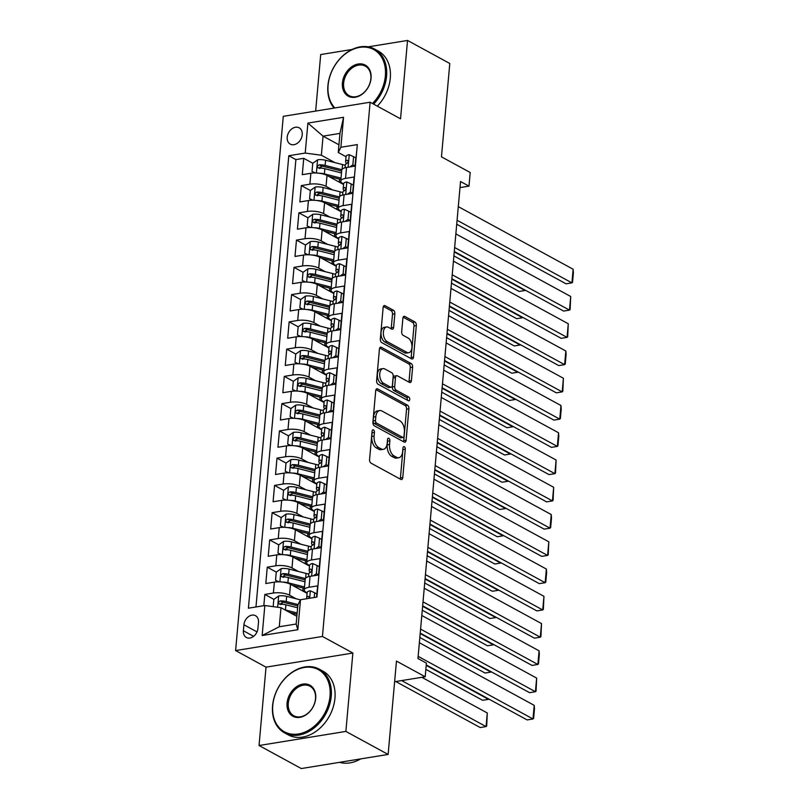 <?xml version="1.0" encoding="UTF-8"?>
<svg xmlns="http://www.w3.org/2000/svg" width="809" height="809" viewBox="0 0 809 809"><rect width="100%" height="100%" fill="white"/><g stroke="black" fill="none" stroke-linecap="round" stroke-linejoin="round"><path stroke-width="1.21" d="M373.434 429.882A1.992 1.143 80.8 0 0 372.949 429.791A1.992 1.143 80.8 0 0 372.11 431.126L369.571 459.552A2.852 1.638 80.8 0 0 370.997 463.132L400.859 479.413A2.852 1.638 80.8 0 0 401.557 479.545A2.852 1.638 80.8 0 0 402.761 477.634L405.299 449.207A1.992 1.143 80.8 0 0 404.298 446.71A1.992 1.143 80.8 0 0 403.812 446.608A1.992 1.143 80.8 0 0 402.973 447.943L402.639 451.624A9.111 5.228 80.8 0 1 398.797 457.732A9.111 5.228 80.8 0 1 396.572 457.287L394.084 455.932A9.111 5.228 80.8 0 1 389.534 444.475L389.867 440.804A1.992 1.143 80.8 0 0 388.866 438.296A1.992 1.143 80.8 0 0 388.381 438.195A1.992 1.143 80.8 0 0 387.541 439.53L387.208 443.211A9.111 5.228 80.8 0 1 383.365 449.319A9.111 5.228 80.8 0 1 381.14 448.884L378.652 447.519A9.111 5.228 80.8 0 1 374.102 436.071L374.436 432.39A1.992 1.143 80.8 0 0 373.434 429.882M287.205 137.186A9.283 6.947 -61.4 0 0 290.269 144.123A9.283 6.947 -61.4 0 0 297.793 142.92A9.283 6.947 -61.4 0 0 302.222 134.749A9.283 6.947 -61.4 0 0 299.158 127.812A9.283 6.947 -61.4 0 0 291.644 129.015A9.283 6.947 -61.4 0 0 287.205 137.186M394.843 313.831A2.852 1.638 80.8 0 0 393.427 310.252L385.044 305.681A2.852 1.638 80.8 0 0 384.346 305.539A2.852 1.638 80.8 0 0 383.142 307.45L380.331 339.022A2.852 1.638 80.8 0 0 381.747 342.601L411.619 358.883A2.852 1.638 80.8 0 0 412.307 359.014A2.852 1.638 80.8 0 0 413.51 357.113L416.332 325.542A2.852 1.638 80.8 0 0 414.916 321.962L404.793 316.44A2.852 1.638 80.8 0 0 404.096 316.309A2.852 1.638 80.8 0 0 402.892 318.21L401.689 331.72A2.852 1.638 80.8 0 0 403.104 335.3L408.13 338.041A7.625 4.369 80.8 0 1 411.963 346.07A7.625 4.369 80.8 0 1 408.707 352.714A7.625 4.369 80.8 0 1 406.846 352.35L387.187 341.641A7.625 4.369 80.8 0 1 383.355 333.601A7.625 4.369 80.8 0 1 386.601 326.957A7.625 4.369 80.8 0 1 388.462 327.321L391.738 329.111A2.852 1.638 80.8 0 0 392.436 329.243A2.852 1.638 80.8 0 0 393.639 327.342L394.843 313.831L392.496 314.205A2.852 1.638 80.8 0 0 391.081 310.626L383.385 306.439M345.868 731.417L352.866 653.045L266.03 667.152L259.042 745.514L345.868 731.417L388.128 754.443L396.461 661.095L425.2 676.759L426.414 663.127L417.96 658.516L460.533 181.529L468.987 186.131L470.201 172.499L441.461 156.845L449.794 63.486L407.534 40.45L368.206 46.841M352.866 653.045L322.437 636.461L370.118 102.227L400.546 118.812L407.534 40.45M377.621 388.886A2.852 1.638 80.8 0 0 376.923 388.745A2.852 1.638 80.8 0 0 375.72 390.656L372.898 422.227A2.852 1.638 80.8 0 0 374.324 425.807L404.187 442.088A2.852 1.638 80.8 0 0 404.884 442.22A2.852 1.638 80.8 0 0 406.088 440.318L408.909 408.747A2.852 1.638 80.8 0 0 407.483 405.167L377.621 388.886L376.306 389.099M376.62 380.624L379.431 349.053A2.852 1.638 80.8 0 1 380.634 347.142A2.852 1.638 80.8 0 1 381.332 347.283L411.194 363.565A2.852 1.638 80.8 0 1 412.62 367.144L411.417 380.655A2.852 1.638 80.8 0 1 410.214 382.556A2.852 1.638 80.8 0 1 409.516 382.424L397.401 375.821A2.852 1.638 80.8 0 0 396.703 375.689A2.852 1.638 80.8 0 0 395.5 377.591L394.701 386.55A2.852 1.638 80.8 0 0 396.127 390.13L408.737 397.007A1.992 1.143 80.8 0 1 409.738 399.11A1.992 1.143 80.8 0 1 408.889 400.849A1.992 1.143 80.8 0 1 408.403 400.758L378.036 384.204A2.852 1.638 80.8 0 1 376.62 380.624M352.117 49.45L320.708 54.557L315.662 111.076M388.128 754.443L301.302 768.55L259.042 745.514M321.84 168.181L319.848 167.099M312.79 163.256L303.749 158.321L302.293 174.673L310.858 173.288L309.887 184.189A11.609 3.863 5.1 0 1 326.037 186.353L332.539 189.903M319.403 195.444L317.411 194.352M310.363 190.509L301.322 185.585L299.856 201.937L308.421 200.541L307.45 211.442A11.609 3.863 5.1 0 1 323.6 213.606L330.112 217.156M316.976 222.697L314.984 221.605M307.926 217.763L298.885 212.838L297.429 229.19L305.994 227.804L305.023 238.706A11.609 3.863 5.1 0 1 321.163 240.86L327.675 244.409M314.539 249.951L312.547 248.869M305.499 245.026L296.458 240.091L294.992 256.443L303.557 255.057L302.586 265.959A11.609 3.863 5.1 0 1 318.736 268.123L325.248 271.672M312.112 277.214L310.12 276.122M303.062 272.279L294.021 267.354L292.565 283.706L301.13 282.311L300.149 293.212A11.609 3.863 5.1 0 1 316.299 295.376L322.811 298.925M309.675 304.467L307.683 303.385M300.635 299.532L291.584 294.607L290.128 310.959L298.693 309.574L297.722 320.475A11.609 3.863 5.1 0 1 313.872 322.629L320.384 326.179M307.248 331.72L305.256 330.638M298.197 326.796L289.157 321.861L287.701 338.223L296.266 336.827L295.285 347.728A11.609 3.863 5.1 0 1 311.435 349.892L317.947 353.442M304.811 358.984L302.819 357.891M295.77 354.049L286.72 349.124L285.264 365.476L293.829 364.08L292.858 374.992A11.609 3.863 5.1 0 1 309.008 377.146L315.51 380.695M302.374 386.237L300.382 385.155M293.333 381.312L284.293 376.377L282.826 392.729L291.392 391.344L290.421 402.245A11.609 3.863 5.1 0 1 306.571 404.409L313.083 407.948M299.947 413.49L297.955 412.408M290.896 408.565L281.856 403.63L280.399 419.992L288.965 418.597L287.994 429.498A11.609 3.863 5.1 0 1 304.144 431.662L310.646 435.212M297.51 440.753L295.518 439.661M288.469 435.818L279.429 430.894L277.962 447.246L286.528 445.85L285.557 456.761A11.609 3.863 5.1 0 1 301.706 458.915L308.219 462.465M295.083 468.007L293.091 466.924M286.032 463.082L276.991 458.147L275.535 474.499L284.101 473.113L283.13 484.015A11.609 3.863 5.1 0 1 299.269 486.179L305.782 489.728M292.646 495.27L290.653 494.178M283.605 490.335L274.564 485.41L273.098 501.762L281.663 500.367L280.693 511.268A11.609 3.863 5.1 0 1 296.842 513.432L303.355 516.981M290.219 522.523L288.226 521.441M281.168 517.588L272.127 512.663L270.671 529.015L279.236 527.63L278.256 538.531A11.609 3.863 5.1 0 1 294.405 540.685L300.918 544.235M287.782 549.776L285.789 548.694M278.741 544.851L269.69 539.916L268.234 556.268L276.799 554.883L275.829 565.784A11.609 3.863 5.1 0 1 291.978 567.948L298.491 571.498M285.355 577.039L283.362 575.947M276.304 572.105L267.263 567.18L265.807 583.532L274.372 582.136A11.609 3.863 5.1 0 1 290.512 584.3L307.076 593.331M316.622 597.113L317.634 585.858L309.068 587.253A11.609 3.863 5.1 0 0 304.265 589.903A11.609 3.863 5.1 0 0 306.439 592.461A5.37 1.79 -174.9 0 0 306.409 592.582A5.37 1.79 -174.9 0 0 306.53 593.027M304.265 589.903L305.236 579.001A11.609 3.863 5.1 0 1 310.039 576.342L318.604 574.956L320.061 558.604L311.495 559.99A11.609 3.863 5.1 0 0 306.692 562.649A11.609 3.863 5.1 0 0 308.876 565.198A5.37 1.79 -174.9 0 0 308.846 565.329A5.37 1.79 -174.9 0 0 308.967 565.774M306.692 562.649L307.673 551.738A11.609 3.863 -174.9 0 1 312.466 549.089L321.031 547.693L322.498 531.341L313.932 532.737A11.609 3.863 5.1 0 0 309.129 535.386A11.609 3.863 5.1 0 0 311.303 537.945A5.37 1.79 -174.9 0 0 311.283 538.076A5.37 1.79 -174.9 0 0 311.404 538.521M309.129 535.386L310.1 524.485A11.609 3.863 -174.9 0 1 314.903 521.835L323.469 520.44L324.925 504.088L316.359 505.473A11.609 3.863 5.1 0 0 311.556 508.133A11.609 3.863 5.1 0 0 313.74 510.691A5.37 1.79 -174.9 0 0 313.71 510.813A5.37 1.79 -174.9 0 0 313.831 511.258M311.556 508.133L312.537 497.232A11.609 3.863 -174.9 0 1 317.34 494.572L325.906 493.187L327.362 476.825L318.797 478.22A11.609 3.863 5.1 0 0 313.993 480.87A11.609 3.863 5.1 0 0 316.167 483.428A5.37 1.79 -174.9 0 0 316.147 483.56A5.37 1.79 -174.9 0 0 316.268 484.004M313.993 480.87L314.964 469.968A11.609 3.863 -174.9 0 1 319.767 467.319L328.333 465.923L329.789 449.571L321.224 450.967A11.609 3.863 5.1 0 0 316.43 453.616A11.609 3.863 5.1 0 0 318.604 456.175A5.37 1.79 -174.9 0 0 318.574 456.296A5.37 1.79 -174.9 0 0 318.695 456.751M316.43 453.616L317.401 442.715A11.609 3.863 -174.9 0 1 322.204 440.066L330.77 438.67L332.226 422.318L323.661 423.704A11.609 3.863 5.1 0 0 318.857 426.363A11.609 3.863 5.1 0 0 321.031 428.922A5.37 1.79 -174.9 0 0 321.011 429.043A5.37 1.79 -174.9 0 0 321.133 429.488M318.857 426.363L319.828 415.462A11.609 3.863 -174.9 0 1 324.631 412.802L333.197 411.417L334.663 395.055L326.098 396.45A11.609 3.863 5.1 0 0 321.294 399.1A11.609 3.863 5.1 0 0 323.469 401.658A5.37 1.79 -174.9 0 0 323.438 401.79A5.37 1.79 -174.9 0 0 323.56 402.235M321.294 399.1L322.265 388.199A11.609 3.863 -174.9 0 1 327.069 385.549L335.634 384.154L337.09 367.802L328.525 369.197A11.609 3.863 5.1 0 0 323.721 371.847A11.609 3.863 5.1 0 0 325.896 374.405A5.37 1.79 -174.9 0 0 325.875 374.527A5.37 1.79 -174.9 0 0 325.997 374.971M323.721 371.847L324.692 360.945A11.609 3.863 -174.9 0 1 329.496 358.286L338.061 356.9L339.527 340.549L330.962 341.934A11.609 3.863 5.1 0 0 326.158 344.594A11.609 3.863 5.1 0 0 328.333 347.142A5.37 1.79 -174.9 0 0 328.302 347.273A5.37 1.79 -174.9 0 0 328.424 347.718M326.158 344.594L327.129 333.682A11.609 3.863 -174.9 0 1 331.933 331.033L340.498 329.647L341.954 313.285L333.389 314.681A11.609 3.863 5.1 0 0 328.585 317.33A11.609 3.863 5.1 0 0 330.77 319.889A5.37 1.79 -174.9 0 0 330.739 320.02A5.37 1.79 -174.9 0 0 330.861 320.465M328.585 317.33L329.566 306.429A11.609 3.863 -174.9 0 1 334.36 303.779L342.925 302.384L344.391 286.032L335.826 287.417A11.609 3.863 5.1 0 0 331.023 290.077A11.609 3.863 5.1 0 0 333.197 292.636A5.37 1.79 -174.9 0 0 333.177 292.757A5.37 1.79 -174.9 0 0 333.298 293.202M331.023 290.077L331.993 279.176A11.609 3.863 -174.9 0 1 336.797 276.516L345.362 275.131L346.818 258.779L338.253 260.164A11.609 3.863 5.1 0 0 333.45 262.824A11.609 3.863 5.1 0 0 335.634 265.372A5.37 1.79 -174.9 0 0 335.604 265.504A5.37 1.79 -174.9 0 0 335.725 265.949M333.45 262.824L334.43 251.912A11.609 3.863 -174.9 0 1 339.234 249.263L347.799 247.867L349.255 231.516L340.69 232.911A11.609 3.863 5.1 0 0 335.887 235.561A11.609 3.863 5.1 0 0 338.061 238.119A5.37 1.79 -174.9 0 0 338.041 238.25A5.37 1.79 -174.9 0 0 338.162 238.695M335.887 235.561L336.857 224.659A11.609 3.863 -174.9 0 1 341.661 222.01L350.226 220.614L351.682 204.262L343.117 205.648A11.609 3.863 5.1 0 0 338.324 208.307A11.609 3.863 5.1 0 0 340.498 210.866A5.37 1.79 -174.9 0 0 340.468 210.987A5.37 1.79 -174.9 0 0 340.589 211.432M338.324 208.307L339.295 197.406A11.609 3.863 -174.9 0 1 344.098 194.747L352.663 193.361L354.12 176.999L345.554 178.395A11.609 3.863 5.1 0 0 340.751 181.044A11.609 3.863 5.1 0 0 342.925 183.603A5.37 1.79 -174.9 0 0 342.905 183.734A5.37 1.79 -174.9 0 0 343.026 184.179M310.858 173.288A11.609 3.863 -174.9 0 1 327.008 175.452L343.562 184.472M308.421 200.541A11.609 3.863 -174.9 0 1 324.571 202.705L341.135 211.736M305.994 227.804A11.609 3.863 -174.9 0 1 322.144 229.958L338.698 238.989M303.557 255.057A11.609 3.863 -174.9 0 1 319.707 257.222L336.271 266.242M301.13 282.311A11.609 3.863 -174.9 0 1 317.28 284.475L333.834 293.505M298.693 309.574A11.609 3.863 -174.9 0 1 314.843 311.728L331.407 320.758M296.266 336.827A11.609 3.863 -174.9 0 1 312.405 338.991L328.97 348.012M293.829 364.08A11.609 3.863 -174.9 0 1 309.978 366.244L326.543 375.275M291.392 391.344A11.609 3.863 -174.9 0 1 307.541 393.498L324.106 402.528M288.965 418.597A11.609 3.863 -174.9 0 1 305.114 420.761L321.669 429.781M286.528 445.85A11.609 3.863 -174.9 0 1 302.677 448.014L319.242 457.045M284.101 473.113A11.609 3.863 -174.9 0 1 300.25 475.277L316.804 484.298M281.663 500.367A11.609 3.863 -174.9 0 1 297.813 502.531L314.377 511.561M279.236 527.63A11.609 3.863 -174.9 0 1 295.386 529.784L311.94 538.814M276.799 554.883A11.609 3.863 -174.9 0 1 292.949 557.047L309.513 566.067M257.94 628.401L258.476 622.404A9 6.735 -61.4 0 0 255.502 615.689A9 6.735 -61.4 0 0 248.221 616.852A9 6.735 -61.4 0 0 243.924 624.77L243.388 630.767A9 6.735 -61.4 0 0 246.361 637.482A9 6.735 -61.4 0 0 253.642 636.319A9 6.735 -61.4 0 0 257.94 628.401M322.437 636.461L235.611 650.567L283.281 116.334L370.118 102.227M303.749 158.321L295.892 159.595L288.793 155.732L248.403 608.196L264.836 605.526L280.986 607.69L296.863 616.347M288.793 155.732L305.215 153.063L307.895 123.079L343.562 117.285L340.882 147.268L357.315 144.599L316.936 597.062L300.503 599.732L297.833 629.715L262.156 635.51L264.836 605.526M343.613 183.977L342.925 183.603M341.176 211.23L340.498 210.866M338.749 238.493L338.061 238.119M336.311 265.746L335.634 265.372M333.884 293.01L333.197 292.636M331.447 320.263L330.77 319.889M329.01 347.516L328.333 347.142M326.583 374.779L325.896 374.405M324.146 402.033L323.469 401.658M321.719 429.286L321.031 428.922M319.282 456.549L318.604 456.175M316.855 483.802L316.167 483.428M314.418 511.055L313.74 510.691M311.991 538.319L311.303 537.945M309.554 565.572L308.876 565.198M273.877 599.358L264.826 594.433L273.391 593.037A11.609 3.863 5.1 0 1 289.541 595.202L296.054 598.751M307.117 592.835L306.439 592.461M356.86 149.695L355.09 166.098L346.525 167.493A11.609 3.863 -174.9 0 0 341.722 170.143L340.751 181.044M267.263 567.18L275.829 565.784M269.69 539.916L278.256 538.531M272.127 512.663L280.693 511.268M274.564 485.41L283.13 484.015M276.991 458.147L285.557 456.761M279.429 430.894L287.994 429.498M281.856 403.63L290.421 402.245M284.293 376.377L292.858 374.992M286.72 349.124L295.285 347.728M289.157 321.861L297.722 320.475M291.584 294.607L300.149 293.212M294.021 267.354L302.586 265.959M296.458 240.091L305.023 238.706M298.885 212.838L307.45 211.442M301.322 185.585L309.887 184.189M295.892 159.595L255.968 606.962M264.826 594.433L263.825 605.688M338.951 144.801L323.064 136.145L321.365 155.227L334.977 162.639M280.986 607.69L279.277 626.763L296.175 624.022L297.884 604.94L300.503 599.732M266.03 667.152L235.611 650.567M459.987 187.597L468.987 186.131M394.62 681.724L425.2 676.759M346.04 156.724L338.263 152.476L339.962 133.394L323.064 136.145L307.895 123.079M282.917 604.293L280.925 603.211M340.882 147.268L338.263 152.476M321.365 155.227L305.215 153.063M279.277 626.763L262.156 635.51M296.175 624.022L297.833 629.715M343.562 117.285L339.962 133.394M372.039 431.885A1.992 1.143 80.8 0 1 372.089 432.775L371.756 436.445A9.111 5.228 80.8 0 0 376.306 447.903L378.652 447.519M383.365 449.319L381.019 449.703A9.111 5.228 80.8 0 1 378.794 449.258L376.306 447.903M398.797 457.732L396.45 458.106A9.111 5.228 80.8 0 1 394.226 457.672L391.738 456.316A9.111 5.228 80.8 0 1 387.187 444.859L387.521 441.178A1.992 1.143 80.8 0 0 387.471 440.298M400.172 479.029A2.852 1.638 80.8 0 0 400.415 478.018L402.943 449.592A1.992 1.143 80.8 0 0 402.902 448.712M403.499 441.714A2.852 1.638 80.8 0 0 403.742 440.693L406.563 409.121A2.852 1.638 80.8 0 0 405.137 405.542L375.963 389.645M375.487 420.549A1.992 1.143 80.8 0 0 376.478 423.056L402.7 437.345A1.992 1.143 80.8 0 0 403.185 437.436A1.992 1.143 80.8 0 0 404.025 436.102L404.379 432.228A9.111 5.228 80.8 0 0 399.828 420.771L381.909 411.002A9.111 5.228 80.8 0 0 379.684 410.567A9.111 5.228 80.8 0 0 375.831 416.675L375.487 420.549L373.141 420.933A1.992 1.143 80.8 0 0 374.132 423.441L376.478 423.056M403.185 437.436L400.839 437.821A1.992 1.143 80.8 0 1 400.354 437.73L374.132 423.441M379.684 410.567L377.338 410.952A9.111 5.228 80.8 0 0 373.485 417.05L375.831 416.675M373.141 420.933L373.485 417.05M379.674 348.042L408.848 363.939L411.194 363.565M408.828 382.05A2.852 1.638 80.8 0 0 409.071 381.039L410.274 367.519A2.852 1.638 80.8 0 0 408.848 363.939M396.703 375.689L394.357 376.064A2.852 1.638 80.8 0 0 393.154 377.975L392.355 386.935A2.852 1.638 80.8 0 0 393.781 390.514L406.391 397.391L408.737 397.007M407.342 400.182A1.992 1.143 80.8 0 0 406.391 397.391M384.831 368.975A7.625 4.369 80.8 0 0 382.97 368.601A7.625 4.369 80.8 0 0 379.724 375.245A7.625 4.369 80.8 0 0 383.557 383.284L390.484 387.056A2.852 1.638 80.8 0 0 391.182 387.198A2.852 1.638 80.8 0 0 392.385 385.286L393.184 376.327A2.852 1.638 80.8 0 0 391.758 372.747L384.831 368.975M382.97 368.601L380.624 368.985A7.625 4.369 80.8 0 0 377.378 375.629A7.625 4.369 80.8 0 0 381.211 383.668L383.557 383.284M391.182 387.198L388.836 387.582A2.852 1.638 80.8 0 1 388.138 387.44L381.211 383.668M391.05 328.727A2.852 1.638 80.8 0 0 391.293 327.716L392.496 314.205M386.601 326.957L384.255 327.342A7.625 4.369 80.8 0 0 381.009 333.986A7.625 4.369 80.8 0 0 384.841 342.015L387.187 341.641M408.707 352.714L406.361 353.098A7.625 4.369 80.8 0 1 404.5 352.734L384.841 342.015M410.921 358.508A2.852 1.638 80.8 0 0 411.164 357.487L413.986 325.916A2.852 1.638 80.8 0 0 412.56 322.336L403.135 317.199M285.031 609.895A7.696 2.558 5.1 0 1 285.456 609.996L297.166 612.969M289.905 612.544L297.034 614.365M395.783 681.532L480.202 727.544L486.067 726.593L401.648 680.581M273.179 606.639L273.826 599.388L278.771 595.909A7.696 2.558 5.1 0 1 286.669 596.364L300.442 599.863M421.843 677.305L487.281 712.972L486.684 726.037L486.067 726.593L487.281 712.972M298.076 604.566L286.214 601.542A7.696 2.558 -174.9 0 0 280.268 600.915C278.094 602.139 277.993 603.231 279.985 604.181A7.696 2.558 5.1 0 1 285.921 604.819L297.621 607.792M280.875 604.667L282.705 602.24A3.914 1.305 5.1 0 1 284.475 602.523L297.793 605.911M279.166 604.01L279.985 604.181M314.236 597.497L314.661 592.764L310.211 590.792A7.696 2.558 -174.9 0 0 307.147 592.532L306.682 597.72A7.696 2.558 -174.9 0 0 306.783 598.205L306.995 598.68M419.365 642.74L534.213 705.347L533 718.968L527.134 719.929L426.252 664.937M418.152 656.372L533 718.968L533.616 718.412L534.476 708.876L534.213 705.347M316.582 597.123L316.855 593.958L314.661 592.764M309.099 598.336L309.2 597.002L308.199 596.375A7.696 2.558 -174.9 0 0 306.682 597.72M272.764 705.377A35.404 26.495 -61.4 0 0 298.42 733.975A35.404 26.495 -61.4 0 0 330.021 696.074A35.404 26.495 -61.4 0 0 304.356 667.476A35.404 26.495 -61.4 0 0 272.764 705.377M331.235 696.236A36.284 27.152 118.6 0 1 313.892 728.151A36.284 27.152 118.6 0 1 284.535 732.853A36.284 27.152 118.6 0 1 272.562 705.772A36.284 27.152 118.6 0 1 289.905 673.846A36.284 27.152 118.6 0 1 319.262 669.144A36.284 27.152 118.6 0 1 331.235 696.236M287.074 703.051A17.707 13.247 118.6 0 1 302.879 684.101A17.707 13.247 118.6 0 1 315.702 698.4A17.707 13.247 118.6 0 1 299.906 717.35A17.707 13.247 118.6 0 1 287.074 703.051M315.51 698.794A16.837 12.6 -61.4 0 0 309.958 686.224A16.837 12.6 -61.4 0 0 296.327 688.408A16.837 12.6 -61.4 0 0 288.287 703.213A16.837 12.6 -61.4 0 0 293.839 715.783A16.837 12.6 -61.4 0 0 307.46 713.599A16.837 12.6 -61.4 0 0 315.51 698.794M360.652 758.913A36.284 27.152 118.6 0 1 339.568 762.331M319.262 669.144L322.983 671.177A36.284 27.152 118.6 0 1 334.946 698.268A36.284 27.152 118.6 0 1 317.613 730.183A36.284 27.152 118.6 0 1 288.257 734.885L284.535 732.853M372.474 103.512A35.404 26.495 -61.4 0 0 385.367 75.985A35.404 26.495 -61.4 0 0 359.702 47.377A35.404 26.495 -61.4 0 0 328.1 85.279A35.404 26.495 -61.4 0 0 334.875 107.951M334.097 108.082A36.284 27.152 118.6 0 1 327.908 85.673A36.284 27.152 118.6 0 1 345.241 53.758A36.284 27.152 118.6 0 1 374.607 49.056A36.284 27.152 118.6 0 1 386.571 76.147A36.284 27.152 118.6 0 1 373.596 104.128M342.419 82.953A17.707 13.247 118.6 0 1 358.215 64.002A17.707 13.247 118.6 0 1 371.048 78.311A17.707 13.247 118.6 0 1 355.252 97.262A17.707 13.247 118.6 0 1 342.419 82.953M370.856 78.695A16.837 12.6 -61.4 0 0 365.294 66.126A16.837 12.6 -61.4 0 0 351.672 68.31A16.837 12.6 -61.4 0 0 343.633 83.115A16.837 12.6 -61.4 0 0 349.185 95.684A16.837 12.6 -61.4 0 0 362.806 93.51A16.837 12.6 -61.4 0 0 370.856 78.695M374.607 49.056L378.319 51.078A36.284 27.152 118.6 0 1 390.292 78.17A36.284 27.152 118.6 0 1 377.318 106.151M282.624 582.096A7.696 2.558 5.1 0 1 287.893 582.733L304.528 586.97M292.332 585.291L303.092 588.022A18.425 6.138 5.1 0 1 304.396 588.386M425.858 669.346L482.629 700.291L488.494 699.34L426.212 665.382M278.468 581.833L275.535 580.316L276.263 572.135L281.198 568.646A7.696 2.558 5.1 0 1 289.106 569.111L306.045 573.419A22.207 7.402 5.1 0 1 308.785 574.198M275.535 580.316L278.994 581.843M303.294 591.268A9.142 3.044 5.1 0 1 304.417 590.671M283.302 577.414L285.142 574.977A3.914 1.305 5.1 0 1 286.902 575.27L303.85 579.578A18.425 6.138 5.1 0 1 305.155 579.932M305.367 578.536L288.641 574.289A7.696 2.558 -174.9 0 0 282.705 573.652C280.521 574.886 280.43 575.978 282.412 576.928A7.696 2.558 5.1 0 1 288.348 577.555L304.983 581.792M281.593 576.746L282.412 576.928M285.061 554.843A7.696 2.558 5.1 0 1 290.32 555.48L306.955 559.707M294.769 558.038L305.529 560.768A18.425 6.138 5.1 0 1 306.833 561.122M419.841 637.482L485.066 673.037L490.932 672.087L420.195 633.528M280.905 554.58L277.962 553.053L278.69 544.882L283.635 541.393A7.696 2.558 5.1 0 1 291.533 541.848L308.482 546.156A22.207 7.402 5.1 0 1 311.212 546.945M277.962 553.053L281.431 554.58M305.721 564.004A9.142 3.044 5.1 0 1 306.854 563.418M285.739 550.15L287.569 547.723A3.914 1.305 5.1 0 1 289.339 548.017L306.277 552.325A18.425 6.138 5.1 0 1 307.582 552.678M307.794 551.283L291.078 547.036A7.696 2.558 -174.9 0 0 285.142 546.399C282.958 547.632 282.857 548.724 284.849 549.665A7.696 2.558 5.1 0 1 290.785 550.302L307.42 554.529M284.03 549.493L284.849 549.665M287.488 527.579A7.696 2.558 5.1 0 1 292.757 528.226L309.392 532.453M297.196 530.775L307.956 533.515A18.425 6.138 5.1 0 1 309.26 533.869M422.268 610.229L487.493 645.774L493.359 644.824L422.622 606.265M283.332 527.326L280.399 525.799L281.127 517.618L286.062 514.13A7.696 2.558 5.1 0 1 293.97 514.595L310.909 518.903A22.207 7.402 5.1 0 1 313.649 519.691M280.399 525.799L283.858 527.326M308.158 536.751A9.142 3.044 5.1 0 1 309.281 536.155M288.166 522.897L290.006 520.47A3.914 1.305 5.1 0 1 291.766 520.753L308.714 525.061A18.425 6.138 5.1 0 1 310.019 525.415M310.231 524.03L293.505 519.772A7.696 2.558 -174.9 0 0 287.569 519.145C285.385 520.369 285.294 521.461 287.276 522.412A7.696 2.558 5.1 0 1 293.212 523.049L309.847 527.276M286.467 522.23L287.276 522.412M289.925 500.326A7.696 2.558 5.1 0 1 295.184 500.963L311.819 505.2M299.633 503.522L310.393 506.252A18.425 6.138 5.1 0 1 311.698 506.616M424.705 582.965L489.93 618.521L495.796 617.57L425.059 579.011M285.769 500.063L282.826 498.546L283.554 490.365L288.5 486.876A7.696 2.558 5.1 0 1 296.407 487.342L313.346 491.65A22.207 7.402 5.1 0 1 316.086 492.428M282.826 498.546L286.295 500.073M310.585 509.498A9.142 3.044 5.1 0 1 311.718 508.901M290.603 495.644L292.433 493.207A3.914 1.305 5.1 0 1 294.203 493.5L311.141 497.808A18.425 6.138 5.1 0 1 312.446 498.162M312.658 496.766L295.942 492.519A7.696 2.558 -174.9 0 0 290.006 491.882C287.822 493.116 287.721 494.208 289.713 495.159A7.696 2.558 5.1 0 1 295.649 495.786L312.284 500.023M288.894 494.977L289.713 495.159M313.356 575.806L316.37 573.682L317.098 565.501L312.648 563.539A7.696 2.558 -174.9 0 0 309.584 565.279L309.119 570.456A7.696 2.558 -174.9 0 0 309.21 570.952L309.948 572.55M421.802 615.487L536.65 678.084L535.437 691.715L529.561 692.666L420.235 633.073M420.589 629.119L535.437 691.715L536.054 691.159L536.65 678.084M316.37 573.682L318.564 574.875L319.292 566.704L317.098 565.501M308.563 576.655L308.826 573.733A7.696 2.558 5.1 0 1 310.343 572.388C311.971 570.861 312.062 569.769 310.636 569.121A7.696 2.558 -174.9 0 0 309.119 570.456M315.793 548.553L318.797 546.419L319.525 538.248L315.075 536.286A7.696 2.558 -174.9 0 0 312.011 538.025L311.546 543.203A7.696 2.558 -174.9 0 0 311.647 543.688L312.385 545.296M424.229 588.224L539.077 650.83L537.864 664.462L531.998 665.413L422.662 605.82M423.016 601.856L537.864 664.462L538.481 663.896L539.34 654.36L539.077 650.83M318.797 546.419L320.991 547.622L321.729 539.441L319.525 538.248M311 549.392L311.263 546.469A7.696 2.558 5.1 0 1 312.77 545.135C314.398 543.597 314.499 542.505 313.063 541.858A7.696 2.558 -174.9 0 0 311.546 543.203M318.22 521.289L321.234 519.166L321.962 510.985L317.512 509.023A7.696 2.558 -174.9 0 0 314.448 510.762L313.983 515.94A7.696 2.558 -174.9 0 0 314.074 516.435L314.812 518.043M426.667 560.971L541.514 623.577L540.301 637.199L534.436 638.159L425.099 578.556M425.453 574.602L540.301 637.199L540.918 636.643L541.514 623.577M321.234 519.166L323.428 520.369L324.156 512.188L321.962 510.985M313.427 522.139L313.69 519.216A7.696 2.558 5.1 0 1 315.207 517.871C316.835 516.344 316.926 515.252 315.5 514.605A7.696 2.558 -174.9 0 0 313.983 515.94M320.657 494.036L323.661 491.912L324.389 483.731L319.939 481.77A7.696 2.558 -174.9 0 0 316.875 483.509L316.42 488.687A7.696 2.558 -174.9 0 0 316.511 489.172L317.249 490.78M429.104 533.718L543.951 596.314L542.728 609.946L536.863 610.896L427.526 551.303M427.88 547.339L542.728 609.946L543.355 609.379L543.951 596.314M323.661 491.912L325.855 493.106L326.593 484.935L324.389 483.731M315.864 494.886L316.127 491.963A7.696 2.558 5.1 0 1 317.634 490.618C319.262 489.081 319.363 487.999 317.927 487.352A7.696 2.558 -174.9 0 0 316.42 488.687M292.352 473.063A7.696 2.558 5.1 0 1 297.621 473.71L314.256 477.937M302.06 476.258L312.82 478.999A18.425 6.138 5.1 0 1 314.125 479.353M427.132 555.712L492.357 591.268L498.233 590.307L427.486 551.748M288.196 472.81L285.264 471.283L285.992 463.112L290.927 459.623A7.696 2.558 5.1 0 1 298.834 460.078L315.773 464.386A22.207 7.402 5.1 0 1 318.513 465.175M285.264 471.283L288.722 472.81M313.022 482.235A9.142 3.044 5.1 0 1 314.145 481.648M293.04 468.381L294.87 465.954A3.914 1.305 5.1 0 1 296.63 466.237L313.579 470.545A18.425 6.138 5.1 0 1 314.883 470.909M315.095 469.513L298.369 465.256A7.696 2.558 -174.9 0 0 292.433 464.629C290.249 465.863 290.158 466.945 292.14 467.895A7.696 2.558 5.1 0 1 298.086 468.532L314.721 472.759M291.331 467.723L292.14 467.895M323.084 466.783L326.098 464.649L326.826 456.478L322.376 454.516A7.696 2.558 -174.9 0 0 319.312 456.256L318.847 461.433A7.696 2.558 -174.9 0 0 318.938 461.919L319.676 463.527M431.531 506.454L546.378 569.061L545.165 582.692L539.3 583.643L429.963 524.05M430.317 520.086L545.165 582.692L545.782 582.126L546.631 572.59L546.378 569.061M326.098 464.649L328.292 465.853L329.02 457.672L326.826 456.478M318.291 467.622L318.554 464.7A7.696 2.558 5.1 0 1 320.071 463.365C321.699 461.828 321.8 460.736 320.364 460.088A7.696 2.558 -174.9 0 0 318.847 461.433M294.789 445.81A7.696 2.558 5.1 0 1 300.048 446.457L316.683 450.684M304.497 449.005L315.257 451.746A18.425 6.138 5.1 0 1 316.562 452.1M429.569 528.459L494.795 564.004L500.66 563.054L429.923 524.495M290.633 445.557L287.691 444.03L288.429 435.849L293.364 432.36A7.696 2.558 5.1 0 1 301.272 432.825L318.21 437.133A22.207 7.402 5.1 0 1 320.951 437.922M287.691 444.03L291.159 445.557M315.459 454.982A9.142 3.044 5.1 0 1 316.582 454.385M295.467 441.127L297.297 438.7A3.914 1.305 5.1 0 1 299.067 438.984L316.006 443.292A18.425 6.138 5.1 0 1 317.32 443.645M317.522 442.26L300.806 438.003A7.696 2.558 -174.9 0 0 294.87 437.366C292.686 438.599 292.585 439.692 294.577 440.642A7.696 2.558 5.1 0 1 300.513 441.279L317.148 445.506M293.758 440.46L294.577 440.642M325.521 439.52L328.525 437.396L329.253 429.215L324.803 427.253A7.696 2.558 -174.9 0 0 321.739 428.992L321.284 434.17A7.696 2.558 -174.9 0 0 321.375 434.666L322.113 436.273M433.968 479.201L548.815 541.808L547.592 555.429L541.727 556.38L432.4 496.787M432.744 492.833L547.592 555.429L548.219 554.873L548.815 541.808M328.525 437.396L330.729 438.589L331.457 430.418L329.253 429.215M320.728 440.369L320.991 437.447A7.696 2.558 5.1 0 1 322.498 436.102C324.126 434.575 324.227 433.482 322.791 432.835A7.696 2.558 -174.9 0 0 321.284 434.17M297.227 418.556A7.696 2.558 5.1 0 1 302.485 419.193L319.12 423.431M306.924 421.752L317.684 424.482A18.425 6.138 5.1 0 1 318.999 424.836M432.006 501.196L497.232 536.751L503.097 535.801L432.36 497.242M293.06 418.293L290.128 416.766L290.856 408.596L295.791 405.107A7.696 2.558 5.1 0 1 303.699 405.572L320.647 409.88A22.207 7.402 5.1 0 1 323.378 410.659M290.128 416.766L293.586 418.304M317.886 427.718A9.142 3.044 5.1 0 1 319.009 427.132M297.904 413.874L299.734 411.437A3.914 1.305 5.1 0 1 301.504 411.73L318.443 416.038A18.425 6.138 5.1 0 1 319.747 416.392M319.959 414.997L303.233 410.75A7.696 2.558 -174.9 0 0 297.297 410.112C295.123 411.346 295.022 412.438 297.004 413.389A7.696 2.558 5.1 0 1 302.95 414.016L319.585 418.243M296.195 413.207L297.004 413.389M327.948 412.266L330.962 410.143L331.69 401.962L327.24 400A7.696 2.558 -174.9 0 0 324.176 401.739L323.711 406.917A7.696 2.558 -174.9 0 0 323.802 407.402L324.54 409.01M436.395 451.948L551.242 514.544L550.029 528.176L544.164 529.126L434.827 469.533M435.181 465.569L550.029 528.176L550.646 527.61L551.495 518.073L551.242 514.544M330.962 410.143L333.156 411.336L333.884 403.155L331.69 401.962M323.165 413.106L323.418 410.183A7.696 2.558 5.1 0 1 324.935 408.848C326.563 407.311 326.664 406.229 325.228 405.582A7.696 2.558 -174.9 0 0 323.711 406.917M299.654 391.293A7.696 2.558 5.1 0 1 304.912 391.94L321.557 396.167M309.362 394.489L320.121 397.229A18.425 6.138 5.1 0 1 321.426 397.583M434.433 473.943L499.659 509.498L505.524 508.537L434.787 469.978M295.497 391.04L292.565 389.513L293.293 381.342L298.228 377.854A7.696 2.558 5.1 0 1 306.136 378.309L323.074 382.617A22.207 7.402 5.1 0 1 325.815 383.405M292.565 389.513L296.023 391.04M320.324 400.465A9.142 3.044 5.1 0 1 321.446 399.868M300.331 386.611L302.161 384.184A3.914 1.305 5.1 0 1 303.931 384.467L320.87 388.775A18.425 6.138 5.1 0 1 322.184 389.139M322.387 387.744L305.671 383.486A7.696 2.558 -174.9 0 0 299.734 382.859C297.55 384.083 297.449 385.175 299.441 386.126A7.696 2.558 5.1 0 1 305.377 386.763L322.012 390.99M298.622 385.954L299.441 386.126M330.385 385.013L333.389 382.879L334.127 374.709L329.678 372.747A7.696 2.558 -174.9 0 0 326.614 374.476L326.148 379.664A7.696 2.558 -174.9 0 0 326.239 380.149L326.978 381.757M438.832 424.685L553.68 487.291L552.456 500.913L546.591 501.873L437.264 442.27M437.618 438.316L552.456 500.913L553.083 500.356L553.68 487.291M333.389 382.879L335.593 384.083L336.322 375.902L334.127 374.709M325.592 385.853L325.855 382.93A7.696 2.558 5.1 0 1 327.372 381.595C329 380.058 329.091 378.966 327.655 378.319A7.696 2.558 -174.9 0 0 326.148 379.664M332.812 357.75L335.826 355.626L336.554 347.445L332.105 345.483A7.696 2.558 -174.9 0 0 329.041 347.223L328.575 352.4A7.696 2.558 -174.9 0 0 328.676 352.896L329.405 354.494M441.259 397.431L556.107 460.028L554.893 473.659L549.028 474.61L439.692 415.017M440.045 411.063L554.893 473.659L555.51 473.103L556.107 460.028M335.826 355.626L338.02 356.82L338.749 348.649L336.554 347.445M328.029 358.599L328.292 355.677A7.696 2.558 5.1 0 1 329.799 354.332C331.427 352.805 331.528 351.713 330.092 351.066A7.696 2.558 -174.9 0 0 328.575 352.4M335.25 330.497L338.263 328.373L338.991 320.192L334.542 318.23A7.696 2.558 -174.9 0 0 331.478 319.97L331.012 325.147A7.696 2.558 -174.9 0 0 331.103 325.633L331.842 327.24M443.696 370.178L558.544 432.775L557.33 446.406L551.455 447.357L442.129 387.764M442.483 383.8L557.33 446.406L557.947 445.84L558.797 436.304L558.544 432.775M338.263 328.373L340.458 329.566L341.186 321.385L338.991 320.192M330.456 331.336L330.719 328.414A7.696 2.558 5.1 0 1 332.236 327.079C333.864 325.542 333.955 324.449 332.529 323.802A7.696 2.558 -174.9 0 0 331.012 325.147M337.687 303.233L340.69 301.11L341.418 292.939L336.969 290.967A7.696 2.558 -174.9 0 0 333.905 292.706L333.439 297.894A7.696 2.558 -174.9 0 0 333.541 298.379L334.269 299.987M446.123 342.915L560.971 405.521L559.757 419.143L553.892 420.104L444.556 360.501M444.91 356.547L559.757 419.143L560.374 418.587L561.234 409.051L560.971 405.521M340.69 301.11L342.885 302.313L343.623 294.132L341.418 292.939M332.893 304.083L333.156 301.16A7.696 2.558 5.1 0 1 334.663 299.826C336.291 298.288 336.392 297.196 334.956 296.549A7.696 2.558 -174.9 0 0 333.439 297.894M340.114 275.98L343.127 273.857L343.855 265.676L339.406 263.714A7.696 2.558 -174.9 0 0 336.342 265.453L335.877 270.631A7.696 2.558 -174.9 0 0 335.968 271.126L336.706 272.724M448.56 315.662L563.408 378.258L562.194 391.89L556.329 392.84L446.993 333.247M447.347 329.293L562.194 391.89L562.811 391.334L563.408 378.258M343.127 273.857L345.322 275.05L346.05 266.879L343.855 265.676M335.32 276.83L335.583 273.907A7.696 2.558 5.1 0 1 337.1 272.562C338.728 271.035 338.819 269.943 337.393 269.296A7.696 2.558 -174.9 0 0 335.877 270.631M342.551 248.727L345.554 246.593L346.282 238.422L341.833 236.461A7.696 2.558 -174.9 0 0 338.769 238.2L338.314 243.378A7.696 2.558 -174.9 0 0 338.405 243.863L339.143 245.471M450.997 288.398L565.835 351.005L564.621 364.637L558.756 365.587L449.42 305.994M449.774 302.03L564.621 364.637L565.248 364.07L566.098 354.534L565.835 351.005M345.554 246.593L347.749 247.797L348.487 239.616L346.282 238.422M337.757 249.566L338.02 246.644A7.696 2.558 5.1 0 1 339.527 245.309C341.155 243.772 341.256 242.68 339.82 242.033A7.696 2.558 -174.9 0 0 338.314 243.378M344.978 221.464L347.991 219.34L348.719 211.159L344.27 209.197A7.696 2.558 -174.9 0 0 341.206 210.937L340.741 216.114A7.696 2.558 -174.9 0 0 340.832 216.61L341.57 218.218M453.424 261.145L568.272 323.752L567.058 337.373L561.193 338.334L451.857 278.731M452.211 274.777L567.058 337.373L567.675 336.817L568.272 323.752M347.991 219.34L350.186 220.544L350.914 212.362L348.719 211.159M340.184 222.313L340.447 219.391A7.696 2.558 5.1 0 1 341.964 218.046C343.592 216.519 343.694 215.427 342.258 214.779A7.696 2.558 -174.9 0 0 340.741 216.114M347.415 194.211L350.418 192.087L351.146 183.906L346.697 181.944A7.696 2.558 -174.9 0 0 343.633 183.683L343.178 188.861A7.696 2.558 -174.9 0 0 343.269 189.346L344.007 190.954M455.861 233.892L570.709 296.488L569.485 310.12L563.62 311.071L454.294 251.478M454.638 247.514L569.485 310.12L570.112 309.554L570.709 296.488M350.418 192.087L352.623 193.28L353.351 185.109L351.146 183.906M342.622 195.06L342.885 192.127A7.696 2.558 5.1 0 1 344.391 190.793C346.019 189.255 346.121 188.173 344.685 187.526A7.696 2.558 -174.9 0 0 343.178 188.861M349.842 166.957L352.855 164.824L353.584 156.653L349.134 154.691A7.696 2.558 -174.9 0 0 346.07 156.43L345.605 161.608A7.696 2.558 -174.9 0 0 345.696 162.093L346.434 163.701M458.288 206.629L573.136 269.235L571.923 282.867L566.057 283.817L456.721 224.214M457.075 220.26L571.923 282.867L572.539 282.301L573.389 272.764L573.136 269.235M352.855 164.824L355.05 166.027L355.778 157.846L353.584 156.653M345.059 167.797L345.312 164.874A7.696 2.558 5.1 0 1 346.828 163.539C348.457 162.002 348.558 160.91 347.122 160.263A7.696 2.558 -174.9 0 0 345.605 161.608M302.091 364.04A7.696 2.558 5.1 0 1 307.349 364.687L323.984 368.914M311.799 367.235L322.548 369.976A18.425 6.138 5.1 0 1 323.863 370.33M436.87 446.679L502.096 482.235L507.961 481.284L437.224 442.725M297.924 363.777L294.992 362.26L295.72 354.079L300.665 350.59A7.696 2.558 5.1 0 1 308.563 351.055L325.511 355.363A22.207 7.402 5.1 0 1 328.242 356.142M294.992 362.26L298.46 363.787M322.751 373.212A9.142 3.044 5.1 0 1 323.873 372.615M302.768 359.358L304.599 356.921A3.914 1.305 5.1 0 1 306.368 357.214L323.307 361.522A18.425 6.138 5.1 0 1 324.611 361.876M324.824 360.48L308.108 356.233A7.696 2.558 -174.9 0 0 302.161 355.596C299.987 356.83 299.886 357.922 301.878 358.872A7.696 2.558 5.1 0 1 307.814 359.499L324.449 363.737M301.059 358.69L301.878 358.872M304.518 336.787A7.696 2.558 5.1 0 1 309.786 337.424L326.421 341.661M314.226 339.982L324.985 342.713A18.425 6.138 5.1 0 1 326.29 343.067M439.297 419.426L504.523 454.982L510.388 454.031L439.651 415.472M300.361 336.524L297.429 334.997L298.157 326.826L303.092 323.337A7.696 2.558 5.1 0 1 311 323.802L327.938 328.11A22.207 7.402 5.1 0 1 330.679 328.889M297.429 334.997L300.887 336.524M325.188 345.949A9.142 3.044 5.1 0 1 326.31 345.362M305.195 332.094L307.036 329.668A3.914 1.305 5.1 0 1 308.795 329.961L325.744 334.269A18.425 6.138 5.1 0 1 327.048 334.623M327.261 333.227L310.535 328.98A7.696 2.558 -174.9 0 0 304.599 328.343C302.414 329.576 302.323 330.669 304.305 331.609A7.696 2.558 5.1 0 1 310.241 332.246L326.876 336.473M303.486 331.437L304.305 331.609M306.955 309.523A7.696 2.558 5.1 0 1 312.213 310.171L328.848 314.398M316.663 312.719L327.423 315.459A18.425 6.138 5.1 0 1 328.727 315.813M441.734 392.173L506.96 427.718L512.825 426.768L442.088 388.209M302.799 309.271L299.856 307.744L300.584 299.563L305.529 296.084A7.696 2.558 5.1 0 1 313.427 296.539L330.375 300.847A22.207 7.402 5.1 0 1 333.106 301.636M299.856 307.744L303.324 309.271M327.615 318.695A9.142 3.044 5.1 0 1 328.747 318.099M307.632 304.841L309.463 302.414A3.914 1.305 5.1 0 1 311.232 302.697L328.171 307.005A18.425 6.138 5.1 0 1 329.475 307.359M329.688 305.974L312.972 301.717A7.696 2.558 -174.9 0 0 307.036 301.09C304.851 302.313 304.75 303.405 306.742 304.356A7.696 2.558 5.1 0 1 312.678 304.993L329.314 309.22M305.923 304.184L306.742 304.356M309.382 282.27A7.696 2.558 5.1 0 1 314.65 282.907L331.286 287.144M319.09 285.466L329.85 288.196A18.425 6.138 5.1 0 1 331.154 288.56M444.161 364.91L509.387 400.465L515.252 399.515L444.515 360.956M305.226 282.007L302.293 280.49L303.021 272.309L307.956 268.821A7.696 2.558 5.1 0 1 315.864 269.286L332.802 273.594A22.207 7.402 5.1 0 1 335.543 274.372M302.293 280.49L305.751 282.017M330.052 291.442A9.142 3.044 5.1 0 1 331.174 290.846M310.059 277.588L311.9 275.151A3.914 1.305 5.1 0 1 313.659 275.444L330.608 279.752A18.425 6.138 5.1 0 1 331.912 280.106M332.125 278.711L315.399 274.463A7.696 2.558 -174.9 0 0 309.463 273.826C307.278 275.06 307.187 276.152 309.169 277.103A7.696 2.558 5.1 0 1 315.106 277.73L331.741 281.967M308.36 276.921L309.169 277.103M311.819 255.007A7.696 2.558 5.1 0 1 317.077 255.654L333.712 259.881M321.527 258.213L332.287 260.943A18.425 6.138 5.1 0 1 333.591 261.297M446.598 337.656L511.824 373.212L517.689 372.251L446.952 333.702M307.663 254.754L304.72 253.227L305.448 245.056L310.393 241.567A7.696 2.558 5.1 0 1 318.301 242.022L335.239 246.33A22.207 7.402 5.1 0 1 337.98 247.119M304.72 253.227L308.189 254.754M332.479 264.179A9.142 3.044 5.1 0 1 333.611 263.592M312.496 250.325L314.327 247.898A3.914 1.305 5.1 0 1 316.097 248.191L333.035 252.499A18.425 6.138 5.1 0 1 334.339 252.853M334.552 251.457L317.836 247.21A7.696 2.558 -174.9 0 0 311.9 246.573C309.716 247.807 309.614 248.889 311.607 249.839A7.696 2.558 5.1 0 1 317.543 250.477L334.178 254.704M310.787 249.668L311.607 249.839M314.246 227.754A7.696 2.558 5.1 0 1 319.515 228.401L336.15 232.628M323.954 230.949L334.714 233.69A18.425 6.138 5.1 0 1 336.018 234.044M449.025 310.403L514.251 345.949L520.126 344.998L449.379 306.439M310.09 227.501L307.157 225.974L307.885 217.793L312.82 214.304A7.696 2.558 5.1 0 1 320.728 214.769L337.666 219.077A22.207 7.402 5.1 0 1 340.407 219.866M307.157 225.974L310.616 227.501M334.916 236.926A9.142 3.044 5.1 0 1 336.038 236.329M314.934 223.072L316.764 220.645A3.914 1.305 5.1 0 1 318.524 220.928L335.472 225.236A18.425 6.138 5.1 0 1 336.777 225.59M336.989 224.204L320.263 219.947A7.696 2.558 -174.9 0 0 314.327 219.32C312.143 220.544 312.052 221.636 314.034 222.586A7.696 2.558 5.1 0 1 319.98 223.223L336.615 227.45M313.225 222.404L314.034 222.586M316.683 200.501A7.696 2.558 5.1 0 1 321.942 201.138L338.577 205.375M326.391 203.696L337.151 206.426A18.425 6.138 5.1 0 1 338.455 206.791M451.462 283.14L516.688 318.695L522.553 317.745L451.816 279.186M312.527 200.238L309.584 198.721L310.322 190.54L315.257 187.051A7.696 2.558 5.1 0 1 323.165 187.516L340.104 191.824A22.207 7.402 5.1 0 1 342.844 192.603M309.584 198.721L313.053 200.248M337.353 209.673A9.142 3.044 5.1 0 1 338.475 209.076M317.361 195.818L319.191 193.381A3.914 1.305 5.1 0 1 320.961 193.675L337.899 197.983A18.425 6.138 5.1 0 1 339.214 198.336M339.416 196.941L322.7 192.694A7.696 2.558 -174.9 0 0 316.764 192.057C314.58 193.29 314.479 194.382 316.471 195.333A7.696 2.558 5.1 0 1 322.407 195.96L339.042 200.197M315.652 195.151L316.471 195.333M319.12 173.237A7.696 2.558 5.1 0 1 324.379 173.884L341.014 178.111M328.818 176.433L339.578 179.173A18.425 6.138 5.1 0 1 340.892 179.527M453.9 255.887L519.125 291.442L524.99 290.482L454.253 251.923M314.954 172.984L312.021 171.457L312.749 163.287L317.684 159.798A7.696 2.558 5.1 0 1 325.592 160.253L342.541 164.561A22.207 7.402 5.1 0 1 345.271 165.349M312.021 171.457L315.48 172.984M339.78 182.409A9.142 3.044 5.1 0 1 340.902 181.823M319.798 168.555L321.628 166.128A3.914 1.305 5.1 0 1 323.398 166.411L340.336 170.719A18.425 6.138 5.1 0 1 341.641 171.083M341.853 169.688L325.127 165.43A7.696 2.558 -174.9 0 0 319.191 164.803C317.017 166.037 316.916 167.119 318.898 168.07A7.696 2.558 5.1 0 1 324.844 168.707L341.479 172.934M318.089 167.898L318.898 168.07M327.008 175.452L326.037 186.353M324.571 202.705L323.6 213.606M322.144 229.958L321.163 240.86M319.707 257.222L318.736 268.123M317.28 284.475L316.299 295.376M314.843 311.728L313.872 322.629M312.405 338.991L311.435 349.892M309.978 366.244L309.008 377.146M307.541 393.498L306.571 404.409M305.114 420.761L304.144 431.662M302.677 448.014L301.706 458.915M300.25 475.277L299.269 486.179M297.813 502.531L296.842 513.432M295.386 529.784L294.405 540.685M292.949 557.047L291.978 567.948M290.512 584.3L289.541 595.202M310.039 576.342L309.068 587.253M346.525 167.493L345.554 178.395M344.098 194.747L343.117 205.648M341.661 222.01L340.69 232.911M339.234 249.263L338.253 260.164M336.797 276.516L335.826 287.417M334.36 303.779L333.389 314.681M331.933 331.033L330.962 341.934M329.496 358.286L328.525 369.197M327.069 385.549L326.098 396.45M324.631 412.802L323.661 423.704M322.204 440.066L321.224 450.967M319.767 467.319L318.797 478.22M317.34 494.572L316.359 505.473M314.903 521.835L313.932 532.737M312.466 549.089L311.495 559.99M274.372 582.136L273.391 593.037M253.611 636.339L243.388 630.767M257.019 631.91L243.924 624.77M371.756 436.445L374.102 436.071M378.794 449.258L381.14 448.884M387.521 441.178L389.867 440.804M387.187 444.859L389.534 444.475M391.738 456.316L394.084 455.932M394.226 457.672L396.572 457.287M402.943 449.592L405.299 449.207M400.415 478.018L402.761 477.634M372.089 432.775L374.436 432.39M405.137 405.542L407.483 405.167M406.563 409.121L408.909 408.747M403.742 440.693L406.088 440.318M400.354 437.73L402.7 437.345M380.018 347.496L381.332 347.283M410.274 367.519L412.62 367.144M409.071 381.039L411.417 380.655M393.154 377.975L395.5 377.591M392.355 386.935L394.701 386.55M393.781 390.514L396.127 390.13M388.138 387.44L390.484 387.056M391.293 327.716L393.639 327.342M404.5 352.734L406.846 352.35M403.479 316.653L404.793 316.44M412.56 322.336L414.916 321.962M413.986 325.916L416.332 325.542M411.164 357.487L413.51 357.113M383.729 305.893L385.044 305.681M391.081 310.626L393.427 310.252M278.64 595.99L277.639 607.235M285.921 604.819L285.456 609.996M286.669 596.364L286.214 601.542M282.705 602.24L280.268 600.915M309.665 598.245L310.322 590.843M309.159 596.9L308.199 596.375M281.077 568.737L279.904 581.863M306.045 573.419L305.63 578.142M288.348 577.555L287.893 582.733M289.106 569.111L288.641 574.289M285.142 574.977L282.705 573.652M283.504 541.474L282.331 554.61M308.482 546.156L308.057 550.878M290.785 550.302L290.32 555.48M291.533 541.848L291.078 547.036M287.569 547.723L285.142 546.399M285.941 514.221L284.768 527.357M310.909 518.903L310.494 523.625M293.212 523.049L292.757 528.226M293.97 514.595L293.505 519.772M290.006 520.47L287.569 519.145M288.368 486.967L287.205 500.093M313.346 491.65L312.921 496.372M295.649 495.786L295.184 500.963M296.407 487.342L295.942 492.519M292.433 493.207L290.006 491.882M311.637 576.089L312.759 563.59M314.074 548.826L315.186 536.337M316.501 521.572L317.624 509.073M318.938 494.319L320.051 481.82M290.805 459.704L289.632 472.84M315.773 464.386L315.358 469.109M298.086 468.532L297.621 473.71M298.834 460.078L298.369 465.256M294.87 465.954L292.433 464.629M321.375 467.056L322.488 454.557M293.242 432.451L292.069 445.587M318.21 437.133L317.785 441.856M300.513 441.279L300.048 446.457M301.272 432.825L300.806 438.003M297.297 438.7L294.87 437.366M323.802 439.803L324.915 427.304M295.669 405.198L294.496 418.324M320.647 409.88L320.222 414.602M302.95 414.016L302.485 419.193M303.699 405.572L303.233 410.75M299.734 411.437L297.297 410.112M326.239 412.539L327.352 400.05M298.106 377.934L296.933 391.071M323.074 382.617L322.649 387.339M305.377 386.763L304.912 391.94M306.136 378.309L305.671 383.486M302.161 384.184L299.734 382.859M328.666 385.286L329.789 372.787M331.103 358.033L332.216 345.534M333.53 330.77L334.653 318.281M335.968 303.517L337.08 291.018M338.395 276.263L339.517 263.764M340.832 249L341.944 236.511M343.269 221.747L344.381 209.248M345.696 194.494L346.808 181.995M348.133 167.23L349.245 154.731M300.533 350.681L299.36 363.817M325.511 355.363L325.087 360.086M307.814 359.499L307.349 364.687M308.563 351.055L308.108 356.233M304.599 356.921L302.161 355.596M302.971 323.418L301.797 336.554M327.938 328.11L327.524 332.833M310.241 332.246L309.786 337.424M311 323.802L310.535 328.98M307.036 329.668L304.599 328.343M305.397 296.165L304.224 309.301M330.375 300.847L329.951 305.569M312.678 304.993L312.213 310.171M313.427 296.539L312.972 301.717M309.463 302.414L307.036 301.09M307.835 268.912L306.662 282.038M332.802 273.594L332.388 278.316M315.106 277.73L314.65 282.907M315.864 269.286L315.399 274.463M311.9 275.151L309.463 273.826M310.262 241.648L309.099 254.784M335.239 246.33L334.815 251.053M317.543 250.477L317.077 255.654M318.301 242.022L317.836 247.21M314.327 247.898L311.9 246.573M312.699 214.395L311.526 227.531M337.666 219.077L337.252 223.8M319.98 223.223L319.515 228.401M320.728 214.769L320.263 219.947M316.764 220.645L314.327 219.32M315.136 187.142L313.963 200.268M340.104 191.824L339.679 196.547M322.407 195.96L321.942 201.138M323.165 187.516L322.7 192.694M319.191 193.381L316.764 192.057M317.563 159.879L316.39 173.015M342.541 164.561L342.116 169.283M324.844 168.707L324.379 173.884M325.592 160.253L325.127 165.43M321.628 166.128L319.191 164.803M303.031 588.012L302.768 590.974M305.468 560.758L305.205 563.721M307.895 533.495L307.632 536.468M310.332 506.242L310.069 509.205M312.759 478.989L312.496 481.952M315.197 451.725L314.934 454.698M317.634 424.472L317.361 427.435M320.061 397.209L319.798 400.182M322.498 369.956L322.225 372.919M324.925 342.703L324.662 345.665M327.362 315.439L327.099 318.412M329.789 288.186L329.526 291.149M332.226 260.933L331.963 263.896M334.653 233.67L334.39 236.643M337.09 206.416L336.827 209.379M339.527 179.163L339.254 182.126"/></g></svg>
